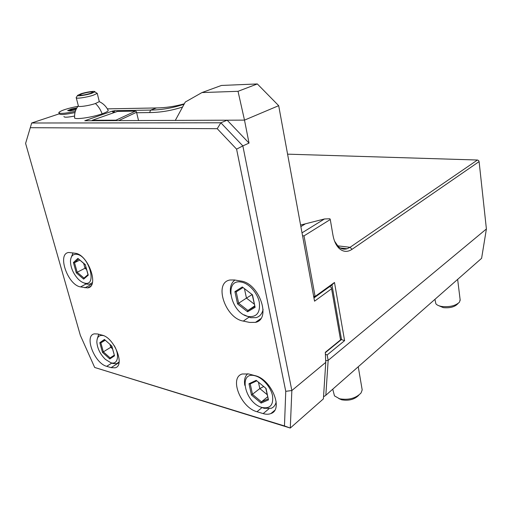 <?xml version="1.0" encoding="UTF-8"?>
<svg xmlns="http://www.w3.org/2000/svg" width="512" height="512" viewBox="0 0 512 512"><rect width="100%" height="100%" fill="white"/><g stroke="black" fill="none" stroke-linecap="round" stroke-linejoin="round"><path stroke-width="0.77" d="M287.584 154.157L477.44 160.019L350.067 247.296L347.091 248.762C343.853 249.715 340.858 248.902 338.112 246.33L339.072 248.333C343.136 252 347.45 252.333 352.019 249.338L479.098 161.6L486.4 228.966L481.606 258.317L325.83 395.258L324.416 396.32L323.565 396.243M59.078 113.888L31.686 123.002L25.6 143.411L80.339 335.347L94.682 367.469L290.285 428.051L323.398 398.874L325.766 362.362L325.306 352.314L340.55 339.885L331.584 288.768L314.547 301.178L278.688 105.677L257.344 83.949L221.44 85.453L201.978 92.563L185.286 102.035L175.315 120.39L84.787 120.749L112.115 111.194L114.81 110.662L150.662 110.08C161.869 109.92 173.018 107.955 184.122 104.179M313.638 296.211L315.098 296.461L315.014 297.178L313.773 296.966M313.952 297.946L331.968 284.928L334.483 282.47L315.098 296.461L304.019 235.885L330.272 219.514L329.882 218.765L324.474 218.97L302.016 232.845M302.541 235.718L304.019 235.885M331.584 288.768L331.187 287.27L329.6 286.637M334.483 282.47L344.589 340.653L327.168 354.963L328.154 360.384L325.754 360.691M486.4 228.966L328.154 360.384L325.83 395.258M339.072 248.333C336.032 245.312 333.978 240.851 332.909 234.944L330.272 219.514M325.766 362.362L291.853 390.528L242.848 145.907L249.03 143.091L244.493 120.122L238.029 91.309L257.344 83.949M94.682 367.469L284.467 425.952L285.76 391.322L236.589 149.146L242.848 145.907L220.864 122.79L227.168 120.192L244.493 120.122L278.688 105.677M284.467 425.952L290.285 428.051L291.853 390.528L285.76 391.322M236.589 149.146L217.222 128.691L220.864 122.79L31.686 123.002L25.6 143.411M249.03 143.091L227.168 120.192L175.315 120.39M107.334 108.864L156.506 107.949C165.805 107.789 175.085 106.4 184.339 103.782M74.592 116.045C67.616 117.408 64.058 117.555 63.93 116.48M108.243 110.598C106.368 106.592 103.386 103.603 99.302 101.626L95.443 103.52C88.8 105.83 77.254 107.405 78.342 105.869C75.61 109.229 74.374 113.082 74.63 117.434C72.653 120.134 91.437 117.69 102.138 113.805C105.747 112.525 107.782 111.456 108.243 110.598L107.878 109.843M112.115 111.194L113.568 112.787M182.592 106.995C171.648 110.592 160.653 112.454 149.619 112.576L136.678 112.749M113.978 112.646L114.81 110.662M113.728 112.736L113.338 111.174M256.326 321.76L256.845 321.869M340.435 339.245L344.589 340.653M325.363 352.634L341.51 339.469L331.968 284.928M327.168 354.963L325.683 354.4M339.226 341.331L340.55 339.885M324.416 396.32L323.584 396M479.098 161.6L478.63 160.557L477.44 160.019M338.112 246.33L334.592 241.19M300.582 225.043L324.474 218.97M342.464 248.89L342.835 248.64L342.899 248.992M342.835 248.64L346.029 249.024M238.029 91.309L201.978 92.563M217.222 128.691L30.464 127.693M75.296 253.261L68.838 252.48C56.755 253.427 67.654 285.03 80.531 286.906L87.597 287.898C99.603 286.854 88.294 254.547 75.296 253.261M102.112 335.149L97.715 333.984L94.362 333.856C83.84 335.571 94.522 363.379 106.688 366.323L111.078 367.648L115.04 367.814C125.478 365.978 114.355 337.574 102.112 335.149M249.677 322.432L255.469 322.362C271.706 319.341 259.104 283.014 240.89 281.05L234.445 279.968L229.984 280.006C213.382 282.56 225.19 318.259 243.283 321.088L249.677 322.432M263.168 413.594C266.08 414.464 268.653 414.451 270.886 413.562C283.885 409.555 271.206 378.982 255.008 375.635L248.768 373.984L242.234 373.99C228.922 377.6 240.806 407.648 256.973 411.725L263.168 413.594L268.883 408.858M92.39 282.637L89.517 284.237L86.976 284.179L83.475 282.752M70.822 258.528L73.024 252.877M84.755 283.13C97.446 286.528 89.101 255.75 76.768 254.304C72.858 253.914 70.758 256.218 70.47 261.21C70.637 267.386 73.05 273.171 77.696 278.56C80.07 281.088 82.426 282.611 84.755 283.13M85.382 264.698L77.901 258.394L73.402 262.541L76.275 272.826L83.648 279.117L88.256 275.136L85.331 264.826M77.901 258.394L85.299 264.794M88.256 275.136L88.09 274.534M83.648 279.117L84 278.074L77.171 272.243L76.275 272.826M73.402 262.541L74.509 262.707L77.171 272.243L85.005 268.25L86.618 269.613M79.731 260.109L74.509 262.707L78.483 259.059M83.68 263.43L85.005 268.25L86.029 267.469M119.11 361.99L116.64 363.674L112.915 363.533L111.181 362.848M97.069 339.514L98.694 334.246M103.36 335.603C99.066 334.79 96.896 337.005 96.851 342.246C97.414 348.557 100.256 354.259 105.37 359.36L110.829 362.714C117.792 365.146 119.942 355.264 114.259 345.677M99.789 342.707L102.477 352.39L109.786 358.944L114.522 355.834L111.84 346.022L104.416 339.45L99.789 342.707L100.858 342.861L103.347 351.834L110.125 357.901L114.227 355.2L110.528 357.651M114.522 355.834L111.744 346.099M109.786 358.944L110.022 357.984M102.477 352.39L110.758 347.29L112.486 348.819M105.171 340.262L100.858 342.861L104.902 340.019M110.003 344.544L110.758 347.29L111.866 346.554M263.11 309.382C262.144 313.792 259.821 316.544 256.141 317.632L250.733 317.722L244.122 314.874M230.611 294.022C229.69 287.552 231.117 282.886 234.893 280.045M248.576 316.55C256.896 317.248 260.461 312.435 259.264 302.112C257.395 292.749 248.819 283.264 241.254 282.08C223.13 278.438 230.95 313.786 248.576 316.55M234.906 291.654L237.555 303.942L247.558 311.77L255.11 307.328L252.499 294.829L242.298 286.982L234.906 291.654L236.198 291.859L238.656 303.245L247.93 310.496L254.694 306.509M255.11 307.328L252.282 294.957M247.558 311.77L247.846 310.56L254.586 305.997M237.555 303.942L246.458 298.106L254.189 304.09M244.525 288.966L246.458 298.106L251.962 294.688M276.192 401.811C275.501 405.024 273.869 407.174 271.29 408.269L264.058 408.32L261.274 407.232M244.794 385.35C243.93 380.096 244.915 376.23 247.738 373.747M262.035 407.482C270.106 408.966 273.6 405.03 272.525 395.661C270.79 387.085 262.566 377.702 255.238 375.846C237.683 370.662 244.954 403.168 262.035 407.482M268.454 399.898L266.035 388.435L256.205 380.339L248.992 383.75L250.227 383.917L252.506 394.381L261.44 401.843L268.032 398.976L261.434 401.85L261.094 403.091L268.454 399.898L265.818 388.499M248.992 383.75L251.456 395.034L259.827 388.576L267.104 394.598M267.584 396.858L261.44 401.843M258.522 382.458L259.827 388.576L263.552 386.605M138.534 120.538L136.365 111.565L135.456 111.136L117.491 111.411L92.275 120.282L115.981 120.179L135.456 111.136M91.872 120.723L92.275 120.282M115.91 120.627L115.981 120.179M116.051 120.454L116.422 120.627M118.714 120.614L136.563 112.269M58.963 113.018L59.117 113.574C59.462 115.053 64.755 114.72 75.002 112.582M77.984 106.31C67.59 108.333 61.203 110.387 58.822 112.48C59.251 113.971 64.762 113.587 75.347 111.322M99.302 101.626L97.242 93.357L93.331 95.206C86.669 97.446 75.13 99.072 76.186 97.626L76.25 97.53M91.642 93.357C86.189 95.174 76.768 96.506 77.619 95.347L80.947 93.786C86.541 91.942 95.974 90.637 94.835 91.878L91.642 93.357M96.301 92.806L97.242 93.357M82.125 93.734L79.552 94.925C80.64 95.603 84.269 95.098 90.438 93.402L92.947 92.23C91.866 91.558 88.256 92.058 82.125 93.734M71.283 109.062L67.616 110.618L71.277 109.062L76.877 107.923L71.277 109.062L71.712 109.677L69.069 110.803M68.128 110.688L70.266 110.912M71.949 110.566L71.712 109.677L76.435 108.717M332.749 389.171L334.47 395.872L339.558 398.778C348.659 400.269 355.821 398.336 361.043 392.986L362.189 389.907L361.926 388.371M358.746 395.258C354.541 399.482 348.845 400.992 341.67 399.795L338.803 398.554M434.944 299.341L435.872 303.77C436.909 305.075 438.886 305.984 441.818 306.483C449.837 307.219 455.744 305.754 459.539 302.08L460.128 299.61M458.138 303.437L457.434 304.115C454.4 307.053 449.69 308.224 443.296 307.629L438.726 305.683M156.486 107.955L150.637 110.08L149.619 112.576M352.019 249.338L350.067 247.296L337.613 245.824M80.531 286.906L86.118 283.955M84.896 287.827L91.923 284.09M106.688 366.323L111.763 363.117M111.078 367.648L119.027 362.592M111.84 346.022L104.416 339.45M243.283 321.088L248.915 317.229M252.499 294.829L242.298 286.982M242.842 287.667L236.198 291.859M256.973 411.725L262.029 407.578M251.456 395.034L261.094 403.091M266.035 388.435L256.205 380.339M256.627 380.902L250.227 383.917M70.138 110.938L75.936 109.76M95.443 103.52C98.298 106.15 100.525 109.581 102.138 113.805M156.506 107.949L150.662 110.08M305.005 224.083L300.87 226.598M340.192 247.936L347.091 248.762M90.477 286.362L87.597 287.898M88.032 274.765L85.299 264.826M83.827 278.214L87.994 274.611M260.691 318.707L255.469 322.362M247.846 310.56L254.694 306.528M274.579 410.47L270.886 413.562M76.205 97.594L78.355 105.843M76.186 97.626L77.619 95.347M97.216 93.389L94.835 91.878M358.253 366.758L362.189 389.907M457.645 279.379L460.211 300.333"/></g></svg>
